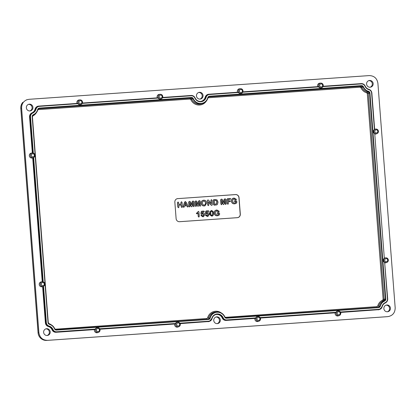 <?xml version="1.0" encoding="UTF-8"?>
<svg xmlns="http://www.w3.org/2000/svg" width="416" height="416" viewBox="0 0 416 416"><rect width="100%" height="100%" fill="white"/><g stroke="black" fill="none" stroke-linecap="round" stroke-linejoin="round"><path stroke-width="0.62" d="M215.956 317.023A3.396 3.297 -101.2 0 1 217.261 323.622M213.746 320.466A3.396 3.297 78.8 0 0 217.698 323.57A3.396 3.297 78.8 0 0 220.324 320.008A3.396 3.297 78.8 0 0 216.377 316.909A3.396 3.297 78.8 0 0 213.746 320.466M198.676 92.487A3.396 3.297 -101.2 0 1 199.987 99.091M196.472 95.935A3.396 3.297 78.8 0 0 200.418 99.039A3.396 3.297 78.8 0 0 203.05 95.477A3.396 3.297 78.8 0 0 199.098 92.373A3.396 3.297 78.8 0 0 196.472 95.935M28.558 104.348A3.396 3.297 -101.2 0 1 29.869 110.952M26.354 107.796A3.396 3.297 78.8 0 0 30.3 110.895A3.396 3.297 78.8 0 0 32.932 107.338A3.396 3.297 78.8 0 0 28.98 104.234A3.396 3.297 78.8 0 0 26.354 107.796M45.838 328.879A3.396 3.297 -101.2 0 1 47.143 335.483M43.628 332.327A3.396 3.297 78.8 0 0 47.58 335.431A3.396 3.297 78.8 0 0 50.206 331.869A3.396 3.297 78.8 0 0 46.259 328.765A3.396 3.297 78.8 0 0 43.628 332.327M386.074 305.162A3.396 3.297 -101.2 0 1 387.379 311.766M383.864 308.61A3.396 3.297 78.8 0 0 387.816 311.709A3.396 3.297 78.8 0 0 390.442 308.147A3.396 3.297 78.8 0 0 386.495 305.048A3.396 3.297 78.8 0 0 383.864 308.61M368.794 80.631A3.396 3.297 -101.2 0 1 370.105 87.23M366.59 84.074A3.396 3.297 78.8 0 0 370.536 87.178A3.396 3.297 78.8 0 0 373.168 83.616A3.396 3.297 78.8 0 0 369.216 80.517A3.396 3.297 78.8 0 0 366.59 84.074M31.491 153.083A2.486 2.413 78.8 0 0 29.312 155.724A2.486 2.413 78.8 0 0 32.453 157.929L33.363 157.643A2.382 2.309 -101.2 0 1 30.358 155.532A2.382 2.309 -101.2 0 1 32.443 153A2.382 2.309 -101.2 0 1 33.363 157.643C34.46 157.217 35.001 156.4 34.986 155.204C34.731 153.759 33.883 153.02 32.443 153L31.491 153.083M32.906 153.005L30.124 116.854A4.082 3.962 -101.2 0 1 32.464 112.835A5.855 5.684 78.8 0 0 35.646 109.039A4.082 3.962 -101.2 0 1 39.172 106.064L39.27 106.376L77.917 103.683L77.652 103.381L77.917 103.683A2.418 2.35 -101.2 0 0 80.564 104.645L80.907 104.536C82.009 104.104 82.55 103.293 82.534 102.092C82.28 100.646 81.432 99.913 79.986 99.892A2.382 2.309 -101.2 0 1 80.907 104.536A2.382 2.309 -101.2 0 1 77.901 102.419A2.382 2.309 -101.2 0 1 79.986 99.892L79.035 99.975A2.486 2.413 78.8 0 0 77.059 103.423M82.274 103.381L158.163 98.088L157.898 97.786L158.163 98.088A2.418 2.35 -101.2 0 0 160.805 99.05L161.153 98.94C162.25 98.514 162.791 97.698 162.776 96.496C162.521 95.051 161.673 94.318 160.233 94.297A2.382 2.309 -101.2 0 1 161.153 98.94A2.382 2.309 -101.2 0 1 158.148 96.824A2.382 2.309 -101.2 0 1 160.233 94.297L159.281 94.38A2.486 2.413 78.8 0 0 157.3 97.828M174.632 324.854A2.486 2.413 78.8 0 0 177.772 327.059L178.682 326.773A2.382 2.309 -101.2 0 1 175.677 324.662A2.382 2.309 -101.2 0 1 177.762 322.13A2.382 2.309 -101.2 0 1 178.682 326.773C179.785 326.347 180.326 325.53 180.31 324.334C180.055 322.889 179.208 322.15 177.762 322.13L177.403 322.161A2.418 2.35 -101.2 0 0 175.505 323.497L175.292 323.856A1624.74 88.837 175.2 0 0 174.71 324.017A2.486 2.413 78.8 0 0 174.632 324.854M94.39 330.45A2.486 2.413 78.8 0 0 97.526 332.654L98.436 332.368A2.382 2.309 -101.2 0 1 95.43 330.252A2.382 2.309 -101.2 0 1 97.521 327.725A2.382 2.309 -101.2 0 1 98.436 332.368C99.538 331.942 100.079 331.126 100.064 329.924C99.809 328.479 98.961 327.746 97.521 327.725L97.157 327.756A2.418 2.35 -101.2 0 0 95.264 329.092L95.046 329.451A1624.74 88.837 175.2 0 0 94.463 329.612A2.486 2.413 78.8 0 0 94.39 330.45M39.224 284.497A2.486 2.413 78.8 0 0 42.359 286.707L43.269 286.421A2.382 2.309 -101.2 0 1 40.264 284.305A2.382 2.309 -101.2 0 1 42.354 281.778A2.382 2.309 -101.2 0 1 43.269 286.421C44.372 285.99 44.912 285.178 44.897 283.977C44.642 282.532 43.794 281.798 42.354 281.778L41.402 281.856A2.486 2.413 78.8 0 0 39.224 284.497M388.326 260.042A2.382 2.309 -101.2 0 1 386.719 262.475A2.382 2.309 -101.2 0 1 383.713 260.364A2.382 2.309 -101.2 0 1 385.798 257.832L384.847 257.915A2.486 2.413 78.8 0 0 384.55 257.956M340.408 312.005L378.695 309.332A3.754 3.645 78.8 0 0 381.93 306.602A6.188 6.006 -101.2 0 1 385.294 302.588A3.754 3.645 78.8 0 0 387.447 298.891L384.644 262.439A2.418 2.35 -101.2 0 1 384.322 258.268L374.733 133.661A2.418 2.35 -101.2 0 1 374.416 129.496L371.608 93.038A3.754 3.645 78.8 0 0 368.914 89.679L368.919 89.378C370.646 89.97 371.623 91.187 371.862 93.028L374.644 129.319M384.322 258.268L374.733 133.661L384.322 258.268M335.998 312.312A2.418 2.35 -101.2 0 1 337.891 310.97L338.25 310.939A2.382 2.309 -101.2 0 1 339.17 315.583A2.382 2.309 -101.2 0 1 336.164 313.472A2.382 2.309 -101.2 0 1 338.25 310.939C339.695 310.965 340.543 311.698 340.798 313.144C340.813 314.345 340.272 315.156 339.17 315.583L338.26 315.874A2.486 2.413 78.8 0 1 335.197 312.832A1624.74 88.837 175.2 0 1 335.78 312.666L335.998 312.312L260.166 317.595M215.582 314.626A5.798 5.626 -101.2 0 1 222.186 317.944A4.139 4.02 78.8 0 0 226.179 320.429L254.951 318.422A1624.74 88.837 175.2 0 1 255.538 318.261L255.752 317.907A2.418 2.35 -101.2 0 1 257.65 316.566L258.008 316.534A2.382 2.309 -101.2 0 1 260.53 318.734M254.951 318.422A2.486 2.413 78.8 0 0 258.014 321.464L258.929 321.178A2.382 2.309 -101.2 0 1 255.923 319.067A2.382 2.309 -101.2 0 1 258.008 316.534C259.449 316.56 260.296 317.294 260.551 318.739A2.382 2.309 -101.2 0 1 258.929 321.178C260.026 320.752 260.567 319.94 260.551 318.739M243.001 90.912A2.382 2.309 -101.2 0 1 241.394 93.345A2.382 2.309 -101.2 0 1 238.389 91.234A2.382 2.309 -101.2 0 1 240.479 88.702L239.528 88.785A2.486 2.413 78.8 0 0 237.546 92.232M243.001 90.901A2.382 2.309 -101.2 0 0 240.479 88.702C241.92 88.722 242.767 89.461 243.022 90.901C243.038 92.102 242.497 92.919 241.394 93.345L241.051 93.454A2.418 2.35 -101.2 0 1 238.404 92.492L238.139 92.191L209.29 94.203L238.139 92.191L238.404 92.492L209.388 94.52A3.754 3.645 78.8 0 0 206.154 97.25A6.188 6.006 -101.2 0 1 194.854 98.041A3.754 3.645 78.8 0 0 191.235 95.784L162.516 97.786M242.762 92.191L318.651 86.902L318.386 86.596L318.651 86.902A2.418 2.35 -101.2 0 0 321.298 87.859L321.641 87.75C322.738 87.324 323.284 86.507 323.263 85.311C323.014 83.866 322.166 83.132 320.72 83.106A2.382 2.309 -101.2 0 1 321.641 87.75A2.382 2.309 -101.2 0 1 318.635 85.639A2.382 2.309 -101.2 0 1 320.72 83.106L319.769 83.19A2.486 2.413 78.8 0 0 317.788 86.637M375.019 134.087A2.486 2.413 78.8 0 0 375.898 133.988L376.808 133.702A2.382 2.309 -101.2 0 1 373.802 131.586A2.382 2.309 -101.2 0 1 375.887 129.059A2.382 2.309 -101.2 0 1 378.414 131.253M378.414 131.264A2.382 2.309 -101.2 0 1 376.808 133.702C377.91 133.271 378.451 132.46 378.435 131.258C378.18 129.813 377.333 129.08 375.887 129.059L374.936 129.137A2.486 2.413 78.8 0 0 374.644 129.184M387.691 298.88L384.644 262.439L387.447 298.891M384.93 262.865A2.486 2.413 78.8 0 0 385.804 262.761L386.719 262.475C387.816 262.049 388.357 261.232 388.341 260.036C388.086 258.591 387.239 257.852 385.798 257.832A2.382 2.309 -101.2 0 1 388.32 260.031M384.618 301.023L383.88 300.784A1.654 1.607 78.8 0 0 384.831 299.151L385.793 299.01A2.044 1.986 -101.2 0 1 384.618 301.023A7.894 7.665 78.8 0 0 380.328 306.14A2.044 1.986 -101.2 0 1 378.565 307.632L226.6 318.224A2.044 1.986 -101.2 0 1 224.63 316.997A7.894 7.665 78.8 0 0 210.21 318.001A2.044 1.986 -101.2 0 1 208.447 319.488L56.482 330.086A2.044 1.986 -101.2 0 1 54.512 328.858A7.894 7.665 78.8 0 0 49.483 324.386L49.494 324.085A8.226 7.987 -101.2 0 1 54.73 328.739A1.711 1.664 78.8 0 0 56.384 329.768L208.343 319.176A1.711 1.664 78.8 0 0 209.82 317.928A8.226 7.987 -101.2 0 1 224.848 316.883A1.711 1.664 78.8 0 0 226.502 317.907L378.461 307.315A1.711 1.664 78.8 0 0 379.938 306.067A8.226 7.987 -101.2 0 1 384.415 300.732A1.711 1.664 78.8 0 0 385.393 299.047L369.554 93.194L368.992 93.298A1.654 1.607 78.8 0 0 367.801 91.816L367.115 91.998L368.295 93.475L384.129 299.229L383.188 300.856A8.351 8.107 78.8 0 0 378.69 306.218L379.376 306.155A1.654 1.607 78.8 0 1 378.113 307.341M22.766 102.378A3.312 0.629 40 0 0 22.703 102.419L22.766 102.378C21.362 104.109 20.732 106.111 20.873 108.373L38.137 332.727C38.34 334.989 39.27 336.882 40.929 338.4C42.63 339.862 44.585 340.538 46.795 340.418L386.849 316.711A3.312 0.79 86 0 1 386.849 316.711L387.91 316.623C392.668 315.734 395.091 312.801 395.179 307.819L377.9 83.283C377.031 78.312 374.145 75.748 369.247 75.592L29.006 99.31L27.03 99.71C23.358 101.234 21.554 104.036 21.616 108.124L38.896 332.66C39.764 337.631 42.65 340.194 47.549 340.35L387.79 316.633M38.896 332.66L38.064 332.753L20.8 108.404L21.616 108.124M378.139 309.837A4.139 4.02 78.8 0 0 379.038 309.665L379.532 309.509A4.082 3.962 -101.2 0 1 378.643 309.681L340.636 312.452M260.395 318.042L335.197 312.832M208.021 321.698A4.139 4.02 78.8 0 0 208.92 321.526L209.414 321.37A4.082 3.962 -101.2 0 1 208.525 321.537L180.149 323.638M99.908 329.233L174.71 324.017M42.614 286.624L45.396 322.816A4.139 4.02 78.8 0 0 48.37 326.518A5.798 5.626 -101.2 0 1 52.068 329.805A4.139 4.02 78.8 0 0 56.061 332.29L94.463 329.612M32.703 157.851L42.24 281.788M38.657 106.106A4.139 4.02 78.8 0 0 35.084 109.122A5.798 5.626 -101.2 0 1 31.933 112.882A4.139 4.02 78.8 0 0 29.557 116.958L32.334 153.01M208.775 94.245A4.139 4.02 78.8 0 0 205.202 97.261A5.798 5.626 -101.2 0 1 200.554 101.447M179.239 221.712A3.292 3.193 78.8 0 0 179.478 221.702L237.255 217.672A3.292 3.193 78.8 0 0 240.193 214.172L238.924 197.662A3.292 3.193 78.8 0 0 235.482 194.605L177.705 198.63A3.292 3.193 78.8 0 0 176.712 198.869M212.363 216.055L211.848 216.169L210.059 215.036L209.732 213.543L209.825 211.718L211.474 210.46L213.184 211.448L213.6 213.195L213.408 215.077L211.947 216.133L210.168 215.01L209.94 211.708L211.474 210.46M211.146 203.528L210.902 200.34L211.437 199.654L211.968 200.252L212.306 204.646L211.796 205.41L210.803 204.838L208.567 201.869M208.458 205.634L207.735 205.067L207.428 200.32L208.068 199.888L208.858 200.507L211.276 203.689L210.902 200.34M205.041 205.78L204.142 205.967C202.394 205.962 201.432 205.057 201.245 203.252C201.157 201.453 201.968 200.434 203.674 200.195L203.788 200.184M182.031 207.475L181.376 206.861L181.23 205L178.818 205.166L178.958 207.028L178.495 207.73L177.934 207.09L177.596 202.686L178.053 201.978L178.62 202.623L178.745 204.256L181.048 204.095L180.924 202.472L181.49 201.739L182.062 202.379L182.4 206.778L181.932 207.49L181.262 206.882L181.121 205.031L178.818 205.192M178.589 207.714L177.824 207.111L177.486 202.706L178.053 201.978M217.173 214.926L218.551 214.432L218.483 213.528L216.96 213.205L217.412 212.732L218.738 212.638M218.286 215.576L217.22 215.795C215.446 215.816 214.443 214.916 214.214 213.101C214.162 211.245 215.036 210.215 216.835 210.012L216.918 210.007M218.852 211.827L216.403 210.964M187.855 207.069L186.675 205.806L184.569 205.956M183.94 207.34L183.175 206.918L183.284 206.331L184.382 202.608L185.24 201.479L186.352 202.457L188.24 206.544L187.762 207.085L186.779 205.774L184.574 205.925L183.83 207.36L183.284 206.898L184.491 202.592L185.338 201.474M191.885 206.783L190.824 205.962L189.79 202.81M189.717 206.939L188.989 206.388L188.656 202.004L189.618 201.318M191.526 204.792L192.041 201.89L193.222 201.068L193.934 201.625L194.272 206.008L193.736 206.695L193.206 206.092L192.936 202.576M198.203 206.341L197.142 205.52L196.108 202.374M196.035 206.497L195.312 205.946L194.974 201.562L195.936 200.876M197.844 204.35L198.364 201.448L199.54 200.626L200.252 201.183L200.59 205.566L200.06 206.253L199.524 205.65L199.254 202.14M216.616 204.911L214.235 205.192L213.476 204.448L213.164 200.372L213.756 199.633L215.337 199.529M223.829 204.558L222.773 203.731L221.738 200.585M221.666 204.714L220.938 204.162L220.6 199.779L221.567 199.092M223.47 202.566L223.99 199.664L225.17 198.843L225.883 199.394L226.216 203.778L225.685 204.469L225.15 203.861L224.879 200.351M230.729 198.874L230.256 199.326L228.077 199.482L228.181 200.881L230.006 200.756L230.526 201.141L230.074 201.594L228.249 201.718L228.389 203.575L227.932 204.282L227.365 203.648L227.037 199.389L227.614 198.671L230.194 198.489L230.729 198.874L230.157 199.363L230.646 198.89L230.157 199.363L228.077 199.508M228.181 200.881L230.006 200.756M230.526 201.141L229.975 201.625L230.443 201.162L229.975 201.625L228.249 201.744M228.02 204.272L227.256 203.668L226.928 199.41L227.516 198.676L230.194 198.489M234.395 202.987L235.773 202.493L235.706 201.588L234.182 201.266L234.64 200.793L235.96 200.704M235.508 203.637L234.447 203.856C232.669 203.876 231.665 202.982 231.436 201.162C231.39 199.306 232.258 198.276 234.057 198.073L234.14 198.068M236.075 199.888L233.631 199.025M198.962 217.032L198.24 216.502L197.98 213.112M196.94 213.829L196.336 213.481L198.411 211.37L198.962 211.905L199.295 216.263L198.775 217.079M204.355 211.458L203.866 211.905L202.093 212.03L201.973 213.33L202.94 212.945C203.991 212.987 204.594 213.548 204.745 214.63L203.549 216.642L202.966 216.762L201.042 215.509L201.422 215.082L202.93 216.065L203.798 214.812L202.764 213.725L201.536 214.375L201.053 213.975L201.24 211.843L201.833 211.203L203.778 211.068L204.355 211.458L203.767 211.942L204.272 211.474L203.767 211.942L202.093 212.056M201.895 213.325L202.94 212.945M203.502 216.658L202.873 216.793L200.933 215.53L201.422 215.082M202.831 216.07L203.689 214.833L202.374 213.803M201.588 214.365L200.938 213.99L201.131 211.858L201.734 211.208L203.778 211.068M208.848 211.141L208.359 211.593L206.586 211.718L206.466 213.018L207.433 212.628C208.484 212.67 209.087 213.231 209.238 214.318L208.042 216.33L207.464 216.45L205.535 215.197L205.915 214.77L207.423 215.753L208.291 214.495L207.256 213.413L206.029 214.058L205.546 213.658L205.733 211.531L206.326 210.891L208.27 210.756L208.848 211.141L208.26 211.624L208.764 211.162L208.26 211.624L206.586 211.744M206.388 213.008L207.433 212.628M207.995 216.346L207.366 216.481L205.426 215.218L205.915 214.77M207.324 215.758L208.182 214.516L206.866 213.491M206.081 214.053L205.436 213.678L205.624 211.546L206.227 210.896L208.27 210.756M40.929 338.4A3.312 0.489 -48.4 0 1 40.846 338.38C42.515 339.846 44.496 340.527 46.79 340.418A3.312 0.79 86 0 1 46.79 340.418L47.549 340.35M367.801 91.816L368.482 91.328A2.044 1.986 -101.2 0 1 369.954 93.153L369.554 93.194A1.711 1.664 78.8 0 0 368.326 91.66A8.226 7.987 -101.2 0 1 363.085 87.001A1.711 1.664 78.8 0 0 361.431 85.972L208.967 96.725A1.654 1.607 78.8 0 0 208.858 96.736M49.483 324.386A2.044 1.986 -101.2 0 1 48.017 322.556L32.172 116.704A2.044 1.986 -101.2 0 1 33.348 114.691A7.894 7.665 78.8 0 0 37.643 109.569A2.044 1.986 -101.2 0 1 39.4 108.082L191.365 97.49A2.044 1.986 -101.2 0 1 193.336 98.717A7.894 7.665 78.8 0 0 207.761 97.708A2.044 1.986 -101.2 0 1 209.518 96.221L209.472 96.564A1.711 1.664 78.8 0 0 207.995 97.802A8.226 7.987 -101.2 0 1 192.967 98.862L192.405 98.982A1.654 1.607 78.8 0 0 190.809 97.989L38.849 108.581A1.654 1.607 78.8 0 0 38.74 108.597M207.995 319.202A1.654 1.607 78.8 0 0 209.258 318.016L208.572 318.079A8.351 8.107 78.8 0 1 215.634 312.047L216.788 311.948C220.485 311.834 223.179 313.477 224.858 316.883L226.6 318.224M363.454 86.856L362.523 87.126A1.654 1.607 78.8 0 0 360.927 86.128L361.483 85.628A2.044 1.986 -101.2 0 1 363.454 86.856A7.894 7.665 78.8 0 0 368.482 91.328M177.798 198.593A3.312 3.214 78.8 0 0 174.845 202.119L176.114 218.629A3.312 3.214 78.8 0 0 179.582 221.707L237.354 217.677A3.312 3.214 78.8 0 0 240.313 214.152L239.039 197.642A3.312 3.214 78.8 0 0 235.576 194.563L177.705 198.63M383.88 300.784L383.188 300.856L382.668 300.139L383.136 299.322L367.307 93.569L366.714 92.83A9.183 8.913 -101.2 0 1 360.927 87.682L360.126 87.188L208.26 97.776L208.265 97.24M208.593 96.902L360.256 86.325L361.847 87.313A8.351 8.107 78.8 0 0 367.115 91.998L366.714 92.83M362.523 87.126L360.927 87.682M38.475 108.758L190.138 98.186L191.729 99.174A8.351 8.107 78.8 0 0 201.583 103.813L202.686 103.464C205.405 102.518 207.178 100.636 208 97.807L207.761 97.708M192.405 98.982L190.809 99.544L190.008 99.05L38.142 109.637L38.147 109.101M178.745 204.256L181.163 204.09L180.924 202.472M181.038 202.457L181.49 201.739M184.787 205.067L186.43 204.953L185.422 202.644L184.787 205.067L186.316 204.963L185.375 202.816M193.882 206.664L193.315 206.071L193.008 202.114L192.39 205.832L191.636 206.84M191.838 206.804L190.824 205.962M190.939 205.936L189.753 202.342L190.06 206.3L189.623 206.955L189.103 206.367L188.765 201.984L189.717 201.313L190.554 201.984L191.594 205L192.156 201.874L192.785 201.094M192.884 201.089L193.222 201.068M200.205 206.227L199.633 205.629L199.332 201.672L198.708 205.395L197.959 206.398M198.156 206.362L197.142 205.52M197.257 205.494L196.071 201.9L196.378 205.858L195.946 206.513L195.421 205.925L195.083 201.542L196.035 200.871L196.872 201.542L197.912 204.558L198.474 201.432L199.103 200.658M199.202 200.652L199.54 200.626M203.674 200.195L203.772 200.19C205.509 200.174 206.476 201.068 206.664 202.868L205.088 205.764L204.235 205.936C202.504 205.93 201.542 205.031 201.354 203.232C201.271 201.443 202.077 200.429 203.772 200.19L203.741 200.19M204.064 205.104C205.119 204.844 205.587 204.126 205.457 202.956C205.4 201.781 204.828 201.152 203.741 201.058L203.835 201.027C202.79 201.282 202.327 201.994 202.452 203.154C202.504 204.334 203.076 204.984 204.162 205.098C205.228 204.833 205.696 204.116 205.566 202.935C205.509 201.755 204.932 201.12 203.835 201.027L203.44 201.105M203.741 201.058L203.393 201.126M211.884 205.405L210.912 204.807L208.551 201.682L208.806 204.984L208.374 205.644L207.849 205.046L207.428 200.32M207.542 200.304L208.068 199.888M211.016 200.32L211.437 199.654M215.197 199.534L217.017 199.898L218.041 202.103L217.412 204.422L216.663 204.896L214.328 205.161L213.59 204.428L213.278 200.351L213.855 199.628L215.29 199.529M214.313 200.439L214.609 204.298L216.512 203.892L216.944 202.176C216.892 200.907 216.268 200.309 215.062 200.387L214.313 200.439M215.062 200.387L214.318 200.465M214.609 204.298L216.403 203.902L216.835 202.197C216.783 200.933 216.159 200.34 214.968 200.424M225.831 204.438L225.264 203.845L224.957 199.888L224.338 203.606L223.584 204.615M223.787 204.573L222.773 203.731M222.882 203.71L221.702 200.112L222.004 204.069L221.572 204.729L221.052 204.142L220.714 199.758L221.666 199.087L222.503 199.758L223.543 202.774L224.104 199.644L224.734 198.869M224.832 198.864L225.17 198.843M235.882 200.704L236.756 201.313L236.839 202.379L236.449 203.169L234.541 203.824C232.773 203.845 231.774 202.951 231.551 201.141C231.499 199.295 232.367 198.271 234.156 198.068L236.444 199.368L235.986 199.904L234.151 198.91C233.043 199.129 232.539 199.836 232.643 201.037C232.71 202.28 233.329 202.93 234.494 202.982L235.888 202.483L235.815 201.557L234.296 201.245L234.738 200.788L235.924 200.704M233.672 199.009L234.057 198.947M198.916 217.053L198.24 216.502M198.354 216.481L198.084 213.018L196.862 213.845L196.446 213.465L198.51 211.364M212.311 216.076L211.848 216.169M211.775 215.374C212.524 214.952 212.779 214.23 212.529 213.205C212.612 212.186 212.254 211.541 211.453 211.26L211.546 211.224C210.798 211.64 210.548 212.347 210.787 213.346C210.699 214.38 211.063 215.051 211.874 215.368C212.638 214.937 212.893 214.209 212.638 213.19C212.727 212.165 212.363 211.51 211.546 211.224L211.323 211.271M218.655 212.644L219.534 213.252L219.617 214.318L219.222 215.108L217.318 215.758C215.55 215.784 214.552 214.89 214.328 213.08C214.276 211.234 215.145 210.21 216.934 210.007L219.222 211.307L218.764 211.843L216.928 210.85C215.821 211.068 215.316 211.775 215.42 212.976C215.488 214.219 216.107 214.864 217.272 214.921L218.665 214.422L218.592 213.491L217.074 213.184L217.511 212.727L218.702 212.644M216.45 210.943L216.83 210.881M41.257 284.211A1.55 1.508 78.8 0 0 42.879 285.657A1.55 1.508 78.8 0 0 44.268 284.003A1.55 1.508 78.8 0 0 42.64 282.563A1.55 1.508 78.8 0 0 41.257 284.211M96.424 330.158A1.55 1.508 78.8 0 0 98.046 331.604A1.55 1.508 78.8 0 0 99.434 329.95A1.55 1.508 78.8 0 0 97.812 328.51A1.55 1.508 78.8 0 0 96.424 330.158M256.916 318.973A1.55 1.508 78.8 0 0 258.539 320.414A1.55 1.508 78.8 0 0 259.922 318.765A1.55 1.508 78.8 0 0 258.3 317.32A1.55 1.508 78.8 0 0 256.916 318.973M337.158 313.378A1.55 1.508 78.8 0 0 338.78 314.818A1.55 1.508 78.8 0 0 340.163 313.17A1.55 1.508 78.8 0 0 338.541 311.724A1.55 1.508 78.8 0 0 337.158 313.378M384.701 260.27A1.55 1.508 78.8 0 0 386.329 261.711A1.55 1.508 78.8 0 0 387.712 260.057A1.55 1.508 78.8 0 0 386.09 258.617A1.55 1.508 78.8 0 0 384.701 260.27M374.795 131.492A1.55 1.508 78.8 0 0 376.418 132.933A1.55 1.508 78.8 0 0 377.801 131.284A1.55 1.508 78.8 0 0 376.178 129.839A1.55 1.508 78.8 0 0 374.795 131.492M319.628 85.545A1.55 1.508 78.8 0 0 321.251 86.986A1.55 1.508 78.8 0 0 322.634 85.332A1.55 1.508 78.8 0 0 321.012 83.892A1.55 1.508 78.8 0 0 319.628 85.545M239.382 91.14A1.55 1.508 78.8 0 0 241.004 92.581A1.55 1.508 78.8 0 0 242.393 90.927A1.55 1.508 78.8 0 0 240.765 89.487A1.55 1.508 78.8 0 0 239.382 91.14M159.141 96.73A1.55 1.508 78.8 0 0 160.763 98.176A1.55 1.508 78.8 0 0 162.146 96.522A1.55 1.508 78.8 0 0 160.524 95.082A1.55 1.508 78.8 0 0 159.141 96.73M78.894 102.326A1.55 1.508 78.8 0 0 80.517 103.771A1.55 1.508 78.8 0 0 81.9 102.118A1.55 1.508 78.8 0 0 80.278 100.677A1.55 1.508 78.8 0 0 78.894 102.326M31.351 155.438A1.55 1.508 78.8 0 0 32.973 156.879A1.55 1.508 78.8 0 0 34.356 155.225A1.55 1.508 78.8 0 0 32.734 153.785A1.55 1.508 78.8 0 0 31.351 155.438M176.67 324.568A1.55 1.508 78.8 0 0 178.292 326.009A1.55 1.508 78.8 0 0 179.676 324.355A1.55 1.508 78.8 0 0 178.053 322.915A1.55 1.508 78.8 0 0 176.67 324.568M368.93 89.383A4.082 3.962 -101.2 0 1 371.852 93.028L371.608 93.038M385.351 302.905C386.968 302.084 387.748 300.742 387.702 298.886L387.691 298.886A4.082 3.962 -101.2 0 1 385.356 302.905L385.351 302.905A5.855 5.684 78.8 0 0 382.169 306.706A4.082 3.962 -101.2 0 1 379.532 309.509L382.169 306.706C382.673 304.933 383.734 303.67 385.351 302.905L385.294 302.588M368.914 89.679A6.188 6.006 -101.2 0 1 364.972 86.18A3.754 3.645 78.8 0 0 361.353 83.923L323.008 86.596M39.27 106.376A3.754 3.645 78.8 0 0 36.036 109.112A6.188 6.006 -101.2 0 1 32.672 113.121A3.754 3.645 78.8 0 0 30.519 116.818L33.311 153.093M33.649 157.529L43.217 281.866M43.56 286.307L46.358 322.67A3.754 3.645 78.8 0 0 49.052 326.03A6.188 6.006 -101.2 0 1 52.998 329.534A3.754 3.645 78.8 0 0 56.618 331.786L95.264 329.092M99.674 328.786L175.505 323.497M179.92 323.19L208.577 321.194A3.754 3.645 78.8 0 0 211.812 318.458A6.188 6.006 -101.2 0 1 223.116 317.673A3.754 3.645 78.8 0 0 226.736 319.93L255.752 317.907M209.518 96.221L361.483 85.628M369.954 93.153L385.793 299.01M323.149 86.263L361.249 83.611A4.082 3.962 -101.2 0 1 365.191 86.06A5.855 5.684 78.8 0 0 368.919 89.378C367.208 88.847 365.966 87.745 365.196 86.065L365.191 86.06C364.374 84.396 363.059 83.58 361.249 83.611L323.149 86.263M242.902 91.858L318.386 86.596L242.902 91.858M361.353 83.923L361.249 83.611M209.388 94.52L209.222 94.208A4.082 3.962 -101.2 0 1 209.29 94.203M255.538 318.261L226.179 320.429M335.78 312.666L260.343 317.928M226.736 319.93L226.684 320.273A4.082 3.962 -101.2 0 1 222.742 317.819L222.186 317.944M378.695 309.332L378.643 309.681L340.59 312.333M42.812 281.783L33.264 157.674M95.046 329.451L56.566 332.134A4.082 3.962 -101.2 0 1 52.624 329.68A5.855 5.684 78.8 0 0 48.896 326.362A4.082 3.962 -101.2 0 1 45.963 322.712L45.396 322.816M46.358 322.67L45.963 322.712L43.17 286.452M56.618 331.786L56.061 332.29M175.292 323.856L99.856 329.113M208.577 321.194L208.525 321.537L180.102 323.523M191.131 95.467C192.941 95.436 194.256 96.257 195.078 97.921L195.078 97.921A4.082 3.962 -101.2 0 0 191.131 95.467L162.656 97.453L191.131 95.467L191.235 95.784M82.415 103.048L157.898 97.786L82.415 103.048M39.172 106.064L77.652 103.381L38.589 106.111M30.519 116.818L29.557 116.958M36.036 109.112L35.084 109.122M32.672 113.121L31.933 112.882M49.052 326.03L48.37 326.518M52.998 329.534L52.068 329.805M223.116 317.673L222.742 317.819A5.855 5.684 78.8 0 0 212.051 318.562A4.082 3.962 -101.2 0 1 209.414 321.37L211.812 318.458M195.073 97.932A5.855 5.684 78.8 0 0 205.764 97.178L205.202 97.261M206.154 97.25L205.764 97.178A4.082 3.962 -101.2 0 1 209.222 94.208L208.707 94.25M193.336 98.717L192.967 98.862A1.711 1.664 78.8 0 0 191.313 97.833L191.365 97.49M39.4 108.082L39.354 108.425A1.711 1.664 78.8 0 0 37.877 109.663A8.226 7.987 -101.2 0 1 33.4 115.008A1.711 1.664 78.8 0 0 32.417 116.693L48.261 322.546A1.711 1.664 78.8 0 0 49.488 324.08L48.261 322.551L32.422 116.693L33.4 115.008C35.688 113.932 37.18 112.148 37.882 109.668L38.979 108.498M210.21 318.001L209.258 318.016M380.328 306.14L379.376 306.155M206.487 100.844A9.183 8.913 -101.2 0 1 198.323 105.009A9.183 8.913 -101.2 0 1 190.809 99.544M36.369 112.705A9.183 8.913 -101.2 0 1 32.49 116.132L32.479 116.106M48.636 323.497A9.183 8.913 -101.2 0 1 51.184 324.782M55.042 329.217L206.892 318.49L207.61 317.892A9.183 8.913 -101.2 0 1 221.302 312.92M225.16 317.356L377.01 306.628L377.728 306.03A9.183 8.913 -101.2 0 1 382.668 300.139M368.992 93.298L367.307 93.569M383.136 299.322L384.831 299.151M38.849 108.581L38.272 108.774M360.126 87.188L360.256 86.325L360.927 86.128M208.967 96.725L208.39 96.912M190.008 99.05L190.138 98.186L190.809 97.989M207.106 319.264L206.892 318.49M207.61 317.892L208.572 318.079M377.01 306.628L377.224 307.403M377.728 306.03L378.69 306.218M226.502 317.907L378.461 307.315L378.565 307.632M208.447 319.488L208.343 319.176L56.384 329.768L54.73 328.739C53.664 326.383 51.917 324.834 49.494 324.085M56.482 330.086L56.384 329.768M33.348 114.691L33.405 115.008M200.808 101.431C198.188 101.52 196.279 100.35 195.078 97.921L194.854 98.041M40.846 338.38C39.192 336.866 38.267 334.989 38.064 332.753M374.655 129.319L371.862 93.028M386.974 316.701L387.91 316.623M26.281 99.965L27.03 99.71M22.703 102.419C21.294 104.156 20.66 106.153 20.8 108.404M207.147 319.28L55.281 329.867M225.399 318.006L377.265 307.419M208 97.807L209.097 96.637M212.056 318.562C212.644 316.55 213.902 315.208 215.826 314.543"/></g></svg>
